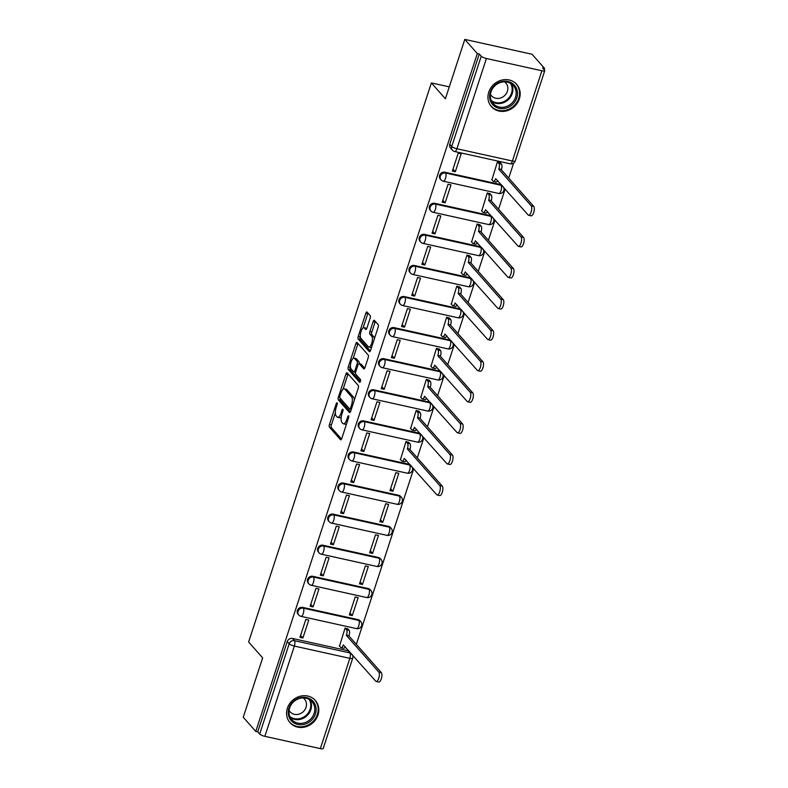 <?xml version="1.0" encoding="UTF-8"?>
<svg xmlns="http://www.w3.org/2000/svg" width="788" height="788" viewBox="0 0 788 788"><rect width="100%" height="100%" fill="white"/><g stroke="black" fill="none" stroke-linecap="round" stroke-linejoin="round"><path stroke-width="1.18" d="M337.106 402.855A1.487 0.542 -77.5 0 0 336.978 402.766A1.487 0.542 -77.5 0 0 336.23 403.732L329.433 424.515A2.118 0.778 -77.5 0 0 329.414 427.165L340.534 439.734A2.118 0.778 -77.5 0 0 340.712 439.852A2.118 0.778 -77.5 0 0 341.785 438.483L348.582 417.699A1.487 0.542 -77.5 0 0 348.591 415.837A1.487 0.542 -77.5 0 0 348.473 415.759A1.487 0.542 -77.5 0 0 347.715 416.724L346.838 419.413A6.787 2.502 -77.5 0 1 343.401 423.796A6.787 2.502 -77.5 0 1 342.819 423.432L341.894 422.388A6.787 2.502 -77.5 0 1 341.962 413.897L342.839 411.208A1.487 0.542 -77.5 0 0 342.849 409.346A1.487 0.542 -77.5 0 0 342.721 409.267A1.487 0.542 -77.5 0 0 341.972 410.223L341.096 412.912A6.787 2.502 -77.5 0 1 337.658 417.305A6.787 2.502 -77.5 0 1 337.077 416.941L336.141 415.887A6.787 2.502 -77.5 0 1 336.22 407.396L337.097 404.707A1.487 0.542 -77.5 0 0 337.106 402.855M287.403 708.205A16.844 15.13 138.5 0 0 290.082 722.744A16.844 15.13 138.5 0 0 305.508 726.861A16.844 15.13 138.5 0 0 317.997 714.962A16.844 15.13 138.5 0 0 315.318 700.424A16.844 15.13 138.5 0 0 299.893 696.306A16.844 15.13 138.5 0 0 287.403 708.205M488.767 92.127A16.844 15.13 138.5 0 0 491.446 106.666A16.844 15.13 138.5 0 0 506.871 110.783A16.844 15.13 138.5 0 0 519.361 98.884A16.844 15.13 138.5 0 0 516.682 84.346A16.844 15.13 138.5 0 0 501.257 80.228A16.844 15.13 138.5 0 0 488.767 92.127M370.133 318.254A2.118 0.778 -77.5 0 0 370.153 315.594L367.031 312.068A2.118 0.778 -77.5 0 0 366.853 311.959A2.118 0.778 -77.5 0 0 365.78 313.329L358.235 336.407A2.118 0.778 -77.5 0 0 358.215 339.057L369.326 351.635A2.118 0.778 -77.5 0 0 369.513 351.744A2.118 0.778 -77.5 0 0 370.587 350.374L378.132 327.296A2.118 0.778 -77.5 0 0 378.151 324.636L374.389 320.381A2.118 0.778 -77.5 0 0 374.201 320.263A2.118 0.778 -77.5 0 0 373.128 321.642L369.897 331.512A2.118 0.778 -77.5 0 0 369.877 334.171L371.749 336.279A5.674 2.088 -77.5 0 1 371.897 342.681A5.674 2.088 -77.5 0 1 368.814 347.045A5.674 2.088 -77.5 0 1 368.321 346.75L361.012 338.466A5.674 2.088 -77.5 0 1 360.855 332.063A5.674 2.088 -77.5 0 1 363.938 327.7A5.674 2.088 -77.5 0 1 364.43 328.005L365.652 329.384A2.118 0.778 -77.5 0 0 365.829 329.502A2.118 0.778 -77.5 0 0 366.903 328.123L370.133 318.254M255.775 731.402L243.246 717.247L262.66 657.872L248.624 642.003L431.371 82.907L445.397 98.776L464.802 39.4L477.321 53.564L255.775 731.402L257.735 731.835L259.685 734.042L289.186 643.786A4.324 3.881 -41.5 0 1 294.407 640.664L349.892 652.937A4.324 3.881 -41.5 0 1 351.409 653.656M347.153 372.891A2.118 0.778 -77.5 0 0 346.976 372.783A2.118 0.778 -77.5 0 0 345.902 374.152L338.357 397.231A2.118 0.778 -77.5 0 0 338.338 399.88L349.448 412.459A2.118 0.778 -77.5 0 0 349.636 412.567A2.118 0.778 -77.5 0 0 350.709 411.198L358.244 388.12A2.118 0.778 -77.5 0 0 358.274 385.47L347.153 372.891M348.296 366.814L355.841 343.735A2.118 0.778 -77.5 0 1 356.915 342.366A2.118 0.778 -77.5 0 1 357.092 342.484L368.213 355.053A2.118 0.778 -77.5 0 1 368.193 357.703L364.962 367.582A2.118 0.778 -77.5 0 1 363.889 368.951A2.118 0.778 -77.5 0 1 363.701 368.843L359.2 363.741A2.118 0.778 -77.5 0 0 359.013 363.632A2.118 0.778 -77.5 0 0 357.939 365.002L355.802 371.552A2.118 0.778 -77.5 0 0 355.772 374.201L360.471 379.511A1.487 0.542 -77.5 0 1 360.51 381.185A1.487 0.542 -77.5 0 1 359.702 382.328A1.487 0.542 -77.5 0 1 359.574 382.249L348.276 369.474A2.118 0.778 -77.5 0 1 348.296 366.814L350.256 367.247L350.443 366.676M464.802 39.4L532.058 54.264L544.577 68.428L544.153 69.728M356.334 644.357L413.739 468.712M417.295 457.858L423.905 437.635M427.451 426.771L434.06 406.549M437.606 395.694L444.215 375.472M447.771 364.608L454.38 344.386M457.926 333.531L464.536 313.299M468.092 302.444L474.701 282.222M478.247 271.358L484.856 251.136M488.402 240.281L495.012 220.059M498.568 209.194L505.177 188.972M508.723 178.118L513.618 163.126M477.321 53.564L479.281 53.998L481.232 56.204A4.324 1.044 18.1 0 0 486.413 58.489L541.898 70.753A4.324 1.044 18.1 0 0 544.754 70.674A4.324 1.044 18.1 0 0 544.567 70.201L542.617 67.995L544.577 68.428M257.735 731.835L287.236 641.58A4.324 3.881 -41.5 0 1 292.456 638.457L347.941 650.73L349.892 652.937A4.324 1.586 -77.5 0 1 349.852 658.344L294.367 646.071L264.866 736.337A4.324 1.044 -161.9 0 1 259.685 734.042M320.352 748.6L349.852 658.344A4.324 1.044 18.1 0 0 352.699 658.256L323.198 748.521A4.324 1.044 -161.9 0 1 320.352 748.6L264.866 736.337M347.912 628.962L345.046 628.075L339.529 646.091M302.907 637.994L308.768 620.058L305.833 619.407L299.972 637.344L302.907 637.994L300.612 635.394M313.072 606.908L318.933 588.981L315.988 588.331L310.127 606.258L313.072 606.908L310.767 604.307M352.285 615.576L358.146 597.649L355.201 596.999L349.34 614.926L352.285 615.576L349.98 612.975M323.228 575.831L329.089 557.894L326.153 557.244L320.292 575.181L323.228 575.831L320.923 573.221M362.441 584.499L368.301 566.562L365.366 565.912L359.505 583.849L362.441 584.499L360.146 581.889M333.393 544.744L339.254 526.808L336.309 526.157L330.448 544.094L333.393 544.744L331.088 542.144M372.606 553.412L378.467 535.485L375.521 534.835L369.661 552.762L372.606 553.412L370.301 550.812M343.548 513.658L349.409 495.731L346.464 495.081L340.603 513.008L343.548 513.658L341.243 511.057M382.761 522.336L388.622 504.399L385.687 503.749L379.816 521.686L382.761 522.336L380.456 519.725M353.704 482.581L359.564 464.644L356.629 463.994L350.768 481.931L353.704 482.581L351.409 479.971M392.916 491.249L398.787 473.312L395.842 472.662L389.981 490.599L392.916 491.249L390.621 488.649M363.869 451.494L369.73 433.567L366.784 432.917L360.924 450.844L363.869 451.494L361.564 448.894M408.864 442.462L405.997 441.585L400.481 459.591M374.024 420.418L379.885 402.481L376.95 401.831L371.089 419.768L374.024 420.418L371.729 417.807M419.029 411.385L416.163 410.499L410.646 428.505M384.189 389.331L390.05 371.394L387.105 370.744L381.244 388.681L384.189 389.331L381.885 386.731M429.184 380.299L426.318 379.422L420.802 397.428M394.345 358.244L400.206 340.317L397.27 339.667L391.4 357.594L394.345 358.244L392.04 355.644M439.349 349.212L436.483 348.335L430.967 366.341M404.5 327.168L410.371 309.231L407.426 308.581L401.565 326.518L404.5 327.168L402.205 324.558M449.505 318.135L446.638 317.249L441.122 335.264M414.665 296.081L420.526 278.154L417.581 277.504L411.72 295.431L414.665 296.081L412.36 293.481M459.66 287.049L456.794 286.172L451.288 304.178M424.821 265.004L430.681 247.068L427.746 246.417L421.885 264.354L424.821 265.004L422.526 262.394M469.825 255.962L466.959 255.085L461.443 273.091M434.986 233.918L440.847 215.981L437.901 215.331L432.041 233.268L434.986 233.918L432.681 231.317M479.981 224.885L477.114 224.009L471.598 242.014M445.141 202.831L451.002 184.904L448.067 184.254L442.206 202.181L445.141 202.831L442.836 200.231M490.146 193.799L487.279 192.922L481.764 210.928M455.306 171.754L461.167 153.818L458.222 153.167L452.361 171.104L455.306 171.754L453.001 169.144M500.301 162.722L497.435 161.835L491.919 179.851M444.846 172.217L445.545 173.005A4.324 3.881 -41.5 0 0 441.004 179.851L440.305 179.063A4.324 3.881 138.5 0 1 444.846 172.217L500.331 184.481L501.03 185.269A4.324 3.881 -41.5 0 1 502.537 185.988M434.69 203.304L435.38 204.082A4.324 3.881 -41.5 0 0 430.839 210.928L430.149 210.15A4.324 3.881 138.5 0 1 434.69 203.304L490.175 215.567L490.865 216.355A4.324 3.881 -41.5 0 1 492.382 217.074M424.525 234.381L425.224 235.169A4.324 3.881 -41.5 0 0 420.684 242.014L419.994 241.227A4.324 3.881 138.5 0 1 424.525 234.381L480.02 246.654L480.71 247.432A4.324 3.881 -41.5 0 1 482.217 248.151M414.37 265.467L415.059 266.245A4.324 3.881 -41.5 0 0 410.528 273.091L409.829 272.313A4.324 3.881 138.5 0 1 414.37 265.467L469.855 277.731L470.544 278.519A4.324 3.881 -41.5 0 1 472.061 279.238M404.214 296.544L404.904 297.332A4.324 3.881 -41.5 0 0 400.363 304.178L399.674 303.4A4.324 3.881 138.5 0 1 404.214 296.544L459.7 308.817L460.389 309.595A4.324 3.881 -41.5 0 1 461.896 310.314M394.049 327.631L394.739 328.419A4.324 3.881 -41.5 0 0 390.208 335.264L389.508 334.476A4.324 3.881 138.5 0 1 394.049 327.631L449.534 339.904L450.234 340.682A4.324 3.881 -41.5 0 1 451.741 341.401M383.894 358.717L384.583 359.495A4.324 3.881 -41.5 0 0 380.043 366.341L379.353 365.563A4.324 3.881 138.5 0 1 383.894 358.717L439.379 370.981L440.068 371.769A4.324 3.881 -41.5 0 1 441.585 372.488M373.729 389.794L374.428 390.582A4.324 3.881 -41.5 0 0 369.887 397.428L369.198 396.64A4.324 3.881 138.5 0 1 373.729 389.794L429.224 402.067L429.913 402.845A4.324 3.881 -41.5 0 1 431.42 403.564M363.573 420.881L364.263 421.659A4.324 3.881 -41.5 0 0 359.722 428.505L359.032 427.726A4.324 3.881 138.5 0 1 363.573 420.881L419.058 433.144L419.748 433.932A4.324 3.881 -41.5 0 1 421.265 434.651M353.418 451.967L354.108 452.745A4.324 3.881 -41.5 0 0 349.567 459.591L348.877 458.813A4.324 3.881 138.5 0 1 353.418 451.967L408.903 464.231L409.593 465.009A4.324 3.881 -41.5 0 1 411.1 465.728M343.253 483.044L343.942 483.832A4.324 3.881 -41.5 0 0 339.411 490.678L338.712 489.89A4.324 3.881 138.5 0 1 343.253 483.044L398.738 495.317L399.437 496.095A4.324 3.881 -41.5 0 1 401.368 497.218L400.678 496.44A4.324 3.881 138.5 0 0 398.738 495.317M333.097 514.131L333.787 514.909A4.324 3.881 -41.5 0 0 329.246 521.755L328.557 520.976A4.324 3.881 138.5 0 1 333.097 514.131L388.582 526.394L389.272 527.182A4.324 3.881 -41.5 0 1 391.203 528.305L390.513 527.517A4.324 3.881 138.5 0 0 388.582 526.394M322.932 545.207L323.632 545.995A4.324 3.881 -41.5 0 0 319.091 552.841L318.401 552.053A4.324 3.881 138.5 0 1 322.932 545.207L378.417 557.48L379.117 558.259A4.324 3.881 -41.5 0 1 381.047 559.381L380.358 558.603A4.324 3.881 138.5 0 0 378.417 557.48M312.777 576.294L313.466 577.072A4.324 3.881 -41.5 0 0 308.926 583.918L308.236 583.14A4.324 3.881 138.5 0 1 312.777 576.294L368.262 588.557L368.951 589.345A4.324 3.881 -41.5 0 1 370.892 590.468L370.193 589.68A4.324 3.881 138.5 0 0 368.262 588.557M302.612 607.381L303.311 608.159A4.324 3.881 -41.5 0 0 298.77 615.004L298.081 614.226A4.324 3.881 138.5 0 1 302.612 607.381L358.107 619.644L358.796 620.422A4.324 3.881 -41.5 0 1 360.727 621.555L360.037 620.767A4.324 3.881 138.5 0 0 358.107 619.644M431.371 82.907L449.288 86.867M501.848 185.2A4.324 3.881 138.5 0 0 500.331 184.481M491.682 216.286A4.324 3.881 138.5 0 0 490.175 215.567M481.527 247.373A4.324 3.881 138.5 0 0 480.02 246.654M471.372 278.45A4.324 3.881 138.5 0 0 469.855 277.731M461.207 309.536A4.324 3.881 138.5 0 0 459.7 308.817M451.051 340.623A4.324 3.881 138.5 0 0 449.534 339.904M440.886 371.7A4.324 3.881 138.5 0 0 439.379 370.981M430.731 402.786A4.324 3.881 138.5 0 0 429.224 402.067M420.565 433.863A4.324 3.881 138.5 0 0 419.058 433.144M410.41 464.95A4.324 3.881 138.5 0 0 408.903 464.231M479.281 53.998L449.781 144.253A4.324 3.881 138.5 0 0 450.47 147.977L452.42 150.183A4.324 3.881 -41.5 0 1 451.731 146.46L481.232 56.204M349.458 651.449A4.324 3.881 138.5 0 0 347.941 650.73M337.658 417.305L339.618 417.739A6.787 2.502 -77.5 0 0 341.263 416.872M343.401 423.796L345.361 424.23A6.787 2.502 -77.5 0 0 346.592 423.786M335.353 412.853L331.393 424.949A2.118 0.778 -77.5 0 0 331.374 427.598L341.539 439.093M340.17 398.206A2.118 0.778 -77.5 0 0 340.298 400.314L350.453 411.809M348.109 373.975A2.118 0.778 -77.5 0 0 347.863 374.586L343.056 389.282M339.923 396.059A1.487 0.542 -77.5 0 0 339.904 397.91L349.665 408.952A1.487 0.542 -77.5 0 0 349.793 409.031A1.487 0.542 -77.5 0 0 350.542 408.066L351.468 405.229A6.787 2.502 -77.5 0 0 351.537 396.738L344.868 389.193A6.787 2.502 -77.5 0 0 344.287 388.829A6.787 2.502 -77.5 0 0 340.849 393.222L339.923 396.059M354.295 400.206A6.787 2.502 -77.5 0 0 353.507 397.172L351.537 396.738M344.287 388.829L346.247 389.262A6.787 2.502 -77.5 0 1 346.828 389.627L353.507 397.172M353.142 358.402L357.801 344.169L355.841 343.735M358.048 343.558A2.118 0.778 -77.5 0 0 357.801 344.169M364.716 368.193L361.16 364.174A2.118 0.778 -77.5 0 0 360.973 364.066A2.118 0.778 -77.5 0 0 360.766 364.086M360.431 381.441L350.236 369.907L348.276 369.474M354.521 358.451A5.674 2.088 -77.5 0 0 354.029 358.146A5.674 2.088 -77.5 0 0 350.946 362.51A5.674 2.088 -77.5 0 0 351.093 368.912L353.674 371.828A2.118 0.778 -77.5 0 0 353.861 371.946A2.118 0.778 -77.5 0 0 354.935 370.577L357.072 364.026A2.118 0.778 -77.5 0 0 357.092 361.367L354.521 358.451L356.481 358.885A5.674 2.088 -77.5 0 0 355.989 358.579L354.029 358.146M359.229 363.672A2.118 0.778 -77.5 0 0 359.062 361.8L357.092 361.367M356.481 358.885L359.062 361.8M350.256 367.247A2.118 0.778 -77.5 0 0 350.236 369.907M363.938 327.7L365.898 328.133A5.674 2.088 -77.5 0 1 366.39 328.438L366.656 328.744M368.814 347.045L370.774 347.488A5.674 2.088 -77.5 0 0 371.601 347.262M374.349 338.85A5.674 2.088 -77.5 0 0 373.709 336.712L371.749 336.279M375.334 321.455A2.118 0.778 -77.5 0 0 375.088 322.075L371.857 331.945A2.118 0.778 -77.5 0 0 371.837 334.604L373.709 336.712M360.362 336.338L360.195 336.84A2.118 0.778 -77.5 0 0 360.175 339.49L370.34 350.985M367.986 313.151A2.118 0.778 -77.5 0 0 367.74 313.762L363.11 327.916M347.636 628.657L349.074 630.282A4.324 1.586 102.5 0 1 349.035 635.689L346.484 635.128A4.324 1.586 -77.5 0 0 346.533 629.72L345.095 628.085M339.254 645.786L340.731 647.45A4.324 1.586 -77.5 0 0 341.106 647.687A4.324 1.586 -77.5 0 0 343.292 644.889L375.797 681.236A4.964 1.832 -77.5 0 0 376.221 681.502A4.964 1.832 -77.5 0 0 378.92 677.68A4.964 1.832 -77.5 0 0 378.792 672.065L346.385 635.423M348.936 635.985L381.343 672.637A4.964 1.832 102.5 0 1 381.471 678.241A4.964 1.832 102.5 0 1 378.772 682.063L376.221 681.502M345.311 646.761A4.324 1.586 102.5 0 1 343.657 648.248L341.106 647.687M291.777 721.197A14.578 13.091 -41.5 0 1 292.929 701.753A14.578 13.091 -41.5 0 1 312.619 700.827A14.578 13.091 -41.5 0 1 311.457 720.271A14.578 13.091 -41.5 0 1 291.777 721.197M311.536 701.231A13.494 12.125 138.5 0 0 293.579 701.832A13.494 12.125 138.5 0 0 291.767 719.602A13.494 12.125 138.5 0 0 292.23 720.084A13.494 12.125 138.5 0 0 310.186 719.493A13.494 12.125 138.5 0 0 311.989 701.714A13.494 12.125 138.5 0 0 311.536 701.231M289.078 710.382A9.614 8.629 138.5 0 0 290.092 711.83A9.614 8.629 138.5 0 0 290.417 712.175A9.614 8.629 138.5 0 0 303.203 711.751A9.614 8.629 138.5 0 0 304.493 699.094A9.614 8.629 138.5 0 0 304.158 698.749A9.614 8.629 138.5 0 0 303.173 697.912M288.704 720.882A16.735 15.031 138.5 0 0 289.659 722.104A16.735 15.031 138.5 0 0 290.23 722.704A16.735 15.031 138.5 0 0 312.501 721.966A16.735 15.031 138.5 0 0 314.737 699.931A16.735 15.031 138.5 0 0 314.166 699.32A16.735 15.031 138.5 0 0 313.644 698.828M493.14 105.119A14.578 13.091 -41.5 0 1 494.293 85.675A14.578 13.091 -41.5 0 1 513.983 84.749A14.578 13.091 -41.5 0 1 512.821 104.193A14.578 13.091 -41.5 0 1 493.14 105.119M512.899 85.153A13.494 12.125 138.5 0 0 494.943 85.754A13.494 12.125 138.5 0 0 493.13 103.523A13.494 12.125 138.5 0 0 493.593 104.016A13.494 12.125 138.5 0 0 511.55 103.415A13.494 12.125 138.5 0 0 513.362 85.636A13.494 12.125 138.5 0 0 512.899 85.153M490.441 94.304A9.614 8.629 138.5 0 0 491.456 95.752A9.614 8.629 138.5 0 0 491.781 96.097A9.614 8.629 138.5 0 0 504.566 95.673A9.614 8.629 138.5 0 0 505.857 83.026A9.614 8.629 138.5 0 0 505.522 82.671A9.614 8.629 138.5 0 0 504.537 81.834M490.067 104.804A16.735 15.031 138.5 0 0 491.022 106.025A16.735 15.031 138.5 0 0 491.594 106.626A16.735 15.031 138.5 0 0 513.865 105.888A16.735 15.031 138.5 0 0 516.101 83.853A16.735 15.031 138.5 0 0 515.529 83.242A16.735 15.031 138.5 0 0 515.007 82.75M408.598 442.157L410.036 443.782A4.324 1.586 102.5 0 1 409.987 449.19L407.445 448.628A4.324 1.586 -77.5 0 0 407.485 443.22L406.047 441.595M400.215 459.286L401.693 460.95A4.324 1.586 -77.5 0 0 402.057 461.187A4.324 1.586 -77.5 0 0 404.254 458.389L436.749 494.736A4.964 1.832 -77.5 0 0 437.173 495.002A4.964 1.832 -77.5 0 0 439.881 491.18A4.964 1.832 -77.5 0 0 439.743 485.575L407.347 448.924M409.888 449.495L442.295 486.137A4.964 1.832 102.5 0 1 442.423 491.742A4.964 1.832 102.5 0 1 439.724 495.573L437.173 495.002M406.263 460.261A4.324 1.586 102.5 0 1 404.608 461.748L402.057 461.187M418.753 411.07L420.191 412.705A4.324 1.586 102.5 0 1 420.152 418.113L417.601 417.541A4.324 1.586 -77.5 0 0 417.65 412.134L416.202 410.509M410.371 428.199L411.848 429.874A4.324 1.586 -77.5 0 0 412.222 430.1A4.324 1.586 -77.5 0 0 414.409 427.313L446.914 463.659A4.964 1.832 -77.5 0 0 447.338 463.925A4.964 1.832 -77.5 0 0 450.037 460.094A4.964 1.832 -77.5 0 0 449.909 454.489L417.502 417.847M420.053 418.408L452.45 455.05A4.964 1.832 102.5 0 1 452.588 460.665A4.964 1.832 102.5 0 1 449.889 464.487L447.338 463.925M416.419 429.174A4.324 1.586 102.5 0 1 414.764 430.672L412.222 430.1M428.918 379.993L430.356 381.619A4.324 1.586 102.5 0 1 430.307 387.026L427.756 386.465A4.324 1.586 -77.5 0 0 427.805 381.057L426.367 379.432M420.536 397.122L422.004 398.787A4.324 1.586 -77.5 0 0 422.378 399.024A4.324 1.586 -77.5 0 0 424.565 396.226L457.07 432.573A4.964 1.832 -77.5 0 0 457.493 432.839A4.964 1.832 -77.5 0 0 460.202 429.017A4.964 1.832 -77.5 0 0 460.064 423.412L427.667 386.76M430.209 387.322L462.615 423.974A4.964 1.832 102.5 0 1 462.743 429.578A4.964 1.832 102.5 0 1 460.044 433.4L457.493 432.839M426.584 398.098A4.324 1.586 102.5 0 1 424.929 399.585L422.378 399.024M439.074 348.907L440.512 350.532A4.324 1.586 102.5 0 1 440.472 355.94L437.921 355.378A4.324 1.586 -77.5 0 0 437.961 349.971L436.522 348.345M430.691 366.036L432.169 367.71A4.324 1.586 -77.5 0 0 432.533 367.937A4.324 1.586 -77.5 0 0 434.73 365.139L467.225 401.486A4.964 1.832 -77.5 0 0 467.658 401.762A4.964 1.832 -77.5 0 0 470.357 397.93A4.964 1.832 -77.5 0 0 470.229 392.326L437.823 355.684M440.374 356.245L472.77 392.887A4.964 1.832 102.5 0 1 472.908 398.492A4.964 1.832 102.5 0 1 470.2 402.323L467.658 401.762M436.739 367.011A4.324 1.586 102.5 0 1 435.084 368.498L432.533 367.937M449.229 317.83L450.677 319.455A4.324 1.586 102.5 0 1 450.628 324.863L448.076 324.301A4.324 1.586 -77.5 0 0 448.126 318.894L446.688 317.259M440.856 334.959L442.324 336.624A4.324 1.586 -77.5 0 0 442.698 336.86A4.324 1.586 -77.5 0 0 444.885 334.063L477.39 370.409A4.964 1.832 -77.5 0 0 477.814 370.675A4.964 1.832 -77.5 0 0 480.513 366.853A4.964 1.832 -77.5 0 0 480.385 361.239L447.978 324.597M450.529 325.158L482.936 361.81A4.964 1.832 102.5 0 1 483.064 367.415A4.964 1.832 102.5 0 1 480.365 371.237L477.814 370.675M446.904 335.924A4.324 1.586 102.5 0 1 445.25 337.422L442.698 336.86M459.394 286.743L460.832 288.369A4.324 1.586 102.5 0 1 460.783 293.776L458.242 293.215A4.324 1.586 -77.5 0 0 458.281 287.807L456.843 286.182M451.012 303.873L452.489 305.537A4.324 1.586 -77.5 0 0 452.854 305.774A4.324 1.586 -77.5 0 0 455.05 302.976L487.545 339.323A4.964 1.832 -77.5 0 0 487.969 339.589A4.964 1.832 -77.5 0 0 490.678 335.767A4.964 1.832 -77.5 0 0 490.54 330.162L458.143 293.51M460.694 294.082L493.091 330.724A4.964 1.832 102.5 0 1 493.229 336.328A4.964 1.832 102.5 0 1 490.52 340.16L487.969 339.589M457.06 304.848A4.324 1.586 102.5 0 1 455.405 306.335L452.854 305.774M469.549 255.657L470.988 257.292A4.324 1.586 102.5 0 1 470.948 262.7L468.397 262.128A4.324 1.586 -77.5 0 0 468.446 256.721L467.008 255.095M461.167 272.786L462.645 274.46A4.324 1.586 -77.5 0 0 463.019 274.687A4.324 1.586 -77.5 0 0 465.206 271.899L497.711 308.246A4.964 1.832 -77.5 0 0 498.134 308.512A4.964 1.832 -77.5 0 0 500.833 304.68A4.964 1.832 -77.5 0 0 500.705 299.076L468.299 262.434M470.85 262.995L503.256 299.637A4.964 1.832 102.5 0 1 503.384 305.251A4.964 1.832 102.5 0 1 500.685 309.073L498.134 308.512M467.225 273.761A4.324 1.586 102.5 0 1 465.56 275.248L463.019 274.687M479.715 224.58L481.153 226.205A4.324 1.586 102.5 0 1 481.104 231.613L478.562 231.051A4.324 1.586 -77.5 0 0 478.602 225.644L477.164 224.019M471.332 241.709L472.81 243.374A4.324 1.586 -77.5 0 0 473.174 243.61A4.324 1.586 -77.5 0 0 475.371 240.813L507.866 277.159A4.964 1.832 -77.5 0 0 508.29 277.425A4.964 1.832 -77.5 0 0 510.998 273.603A4.964 1.832 -77.5 0 0 510.86 267.989L478.464 231.347M481.005 231.908L513.412 268.56A4.964 1.832 102.5 0 1 513.54 274.165A4.964 1.832 102.5 0 1 510.841 277.987L508.29 277.425M477.38 242.684A4.324 1.586 102.5 0 1 475.725 244.172L473.174 243.61M489.87 193.493L491.308 195.119A4.324 1.586 102.5 0 1 491.269 200.526L488.718 199.965A4.324 1.586 -77.5 0 0 488.757 194.557L487.319 192.932M481.488 210.623L482.965 212.287A4.324 1.586 -77.5 0 0 483.339 212.524A4.324 1.586 -77.5 0 0 485.526 209.726L518.021 246.073A4.964 1.832 -77.5 0 0 518.455 246.349A4.964 1.832 -77.5 0 0 521.154 242.517A4.964 1.832 -77.5 0 0 521.026 236.912L488.619 200.27M491.17 200.832L523.567 237.474A4.964 1.832 102.5 0 1 523.705 243.078A4.964 1.832 102.5 0 1 520.996 246.91L518.455 246.349M487.536 211.598A4.324 1.586 102.5 0 1 485.881 213.085L483.339 212.524M500.035 162.417L501.473 164.042A4.324 1.586 102.5 0 1 501.424 169.45L498.873 168.888A4.324 1.586 -77.5 0 0 498.922 163.48L497.484 161.845M491.653 179.546L493.121 181.21A4.324 1.586 -77.5 0 0 493.495 181.437A4.324 1.586 -77.5 0 0 495.682 178.649L528.187 214.996A4.964 1.832 -77.5 0 0 528.61 215.262A4.964 1.832 -77.5 0 0 531.309 211.44A4.964 1.832 -77.5 0 0 531.181 205.826L498.774 169.184M501.326 169.745L533.732 206.387A4.964 1.832 102.5 0 1 533.86 212.002A4.964 1.832 102.5 0 1 531.161 215.823L528.61 215.262M497.701 180.511A4.324 1.586 102.5 0 1 496.046 182.008L493.495 181.437M337.264 403.958L336.23 403.732M348.749 416.951L347.715 416.724M343.007 410.459L341.972 410.223M486.413 58.489L456.912 148.745L512.397 161.018L541.898 70.753M292.456 638.457L294.407 640.664A4.324 1.586 -77.5 0 1 294.367 646.071A4.324 1.044 -161.9 0 1 289.186 643.786L287.236 641.58M441.004 179.851A4.324 4.324 0 0 0 443.309 181.201A4.324 1.586 102.5 0 0 445.496 178.413A4.324 1.586 102.5 0 0 445.545 173.005L501.03 185.269A4.324 1.586 102.5 0 1 500.981 190.676A4.324 1.586 -77.5 0 1 498.794 193.474A4.324 4.324 0 0 0 503.355 186.914M430.839 210.928A4.324 4.324 0 0 0 433.144 212.287A4.324 1.586 102.5 0 0 435.34 209.49A4.324 1.586 102.5 0 0 435.38 204.082L490.865 216.355A4.324 1.586 102.5 0 1 490.825 221.763A4.324 1.586 -77.5 0 1 488.629 224.55A4.324 4.324 0 0 0 493.199 217.99M420.684 242.014A4.324 4.324 0 0 0 422.989 243.364A4.324 1.586 102.5 0 0 425.175 240.576A4.324 1.586 102.5 0 0 425.224 235.169L480.71 247.432A4.324 1.586 102.5 0 1 480.66 252.84A4.324 1.586 -77.5 0 1 478.474 255.637A4.324 4.324 0 0 0 483.034 249.077M410.528 273.091A4.324 4.324 0 0 0 412.823 274.451A4.324 1.586 102.5 0 0 415.02 271.653A4.324 1.586 102.5 0 0 415.059 266.245L470.544 278.519A4.324 1.586 102.5 0 1 470.505 283.926A4.324 1.586 -77.5 0 1 468.318 286.714A4.324 4.324 0 0 0 472.879 280.164M400.363 304.178A4.324 4.324 0 0 0 402.668 305.537A4.324 1.586 102.5 0 0 404.855 302.74A4.324 1.586 102.5 0 0 404.904 297.332L460.389 309.595A4.324 1.586 102.5 0 1 460.35 315.003A4.324 1.586 -77.5 0 1 458.153 317.8A4.324 4.324 0 0 0 462.714 311.24M390.208 335.264A4.324 4.324 0 0 0 392.513 336.614A4.324 1.586 102.5 0 0 394.699 333.826A4.324 1.586 102.5 0 0 394.739 328.419L450.234 340.682A4.324 1.586 102.5 0 1 450.184 346.09A4.324 1.586 -77.5 0 1 447.998 348.887A4.324 4.324 0 0 0 452.558 342.327M380.043 366.341A4.324 4.324 0 0 0 382.347 367.701A4.324 1.586 102.5 0 0 384.544 364.903A4.324 1.586 102.5 0 0 384.583 359.495L440.068 371.769A4.324 1.586 102.5 0 1 440.029 377.176A4.324 1.586 -77.5 0 1 437.832 379.964A4.324 4.324 0 0 0 442.393 373.404M369.887 397.428A4.324 4.324 0 0 0 372.192 398.787A4.324 1.586 102.5 0 0 374.379 395.99A4.324 1.586 102.5 0 0 374.428 390.582L429.913 402.845A4.324 1.586 102.5 0 1 429.864 408.253A4.324 1.586 -77.5 0 1 427.677 411.05A4.324 4.324 0 0 0 432.238 404.49M359.722 428.505A4.324 4.324 0 0 0 362.027 429.864A4.324 1.586 102.5 0 0 364.223 427.066A4.324 1.586 102.5 0 0 364.263 421.659L419.748 433.932A4.324 1.586 102.5 0 1 419.709 439.34A4.324 1.586 -77.5 0 1 417.522 442.137A4.324 4.324 0 0 0 422.082 435.577M349.567 459.591A4.324 4.324 0 0 0 351.872 460.95A4.324 1.586 102.5 0 0 354.058 458.153A4.324 1.586 102.5 0 0 354.108 452.745L409.593 465.009A4.324 1.586 102.5 0 1 409.553 470.416A4.324 1.586 -77.5 0 1 407.357 473.214A4.324 4.324 0 0 0 411.917 466.654M339.411 490.678A4.324 4.324 0 0 0 341.706 492.027A4.324 1.586 102.5 0 0 343.903 489.24A4.324 1.586 102.5 0 0 343.942 483.832L399.437 496.095A4.324 1.586 102.5 0 1 399.388 501.503A4.324 1.586 -77.5 0 1 397.201 504.3A4.324 4.324 0 0 0 401.368 497.218M329.246 521.755A4.324 4.324 0 0 0 331.551 523.114A4.324 1.586 102.5 0 0 333.738 520.316A4.324 1.586 102.5 0 0 333.787 514.909L389.272 527.182A4.324 1.586 102.5 0 1 389.233 532.59A4.324 1.586 -77.5 0 1 387.036 535.377A4.324 4.324 0 0 0 391.203 528.305M319.091 552.841A4.324 4.324 0 0 0 321.396 554.2A4.324 1.586 102.5 0 0 323.582 551.403A4.324 1.586 102.5 0 0 323.632 545.995L379.117 558.259A4.324 1.586 102.5 0 1 379.067 563.666A4.324 1.586 -77.5 0 1 376.881 566.464A4.324 4.324 0 0 0 381.047 559.381M308.926 583.918A4.324 4.324 0 0 0 311.23 585.277A4.324 1.586 102.5 0 0 313.427 582.48A4.324 1.586 102.5 0 0 313.466 577.072L368.951 589.345A4.324 1.586 102.5 0 1 368.912 594.753A4.324 1.586 -77.5 0 1 366.716 597.55A4.324 4.324 0 0 0 370.892 590.468M298.77 615.004A4.324 4.324 0 0 0 301.075 616.364A4.324 1.586 102.5 0 0 303.262 613.566A4.324 1.586 102.5 0 0 303.311 608.159L358.796 620.422A4.324 1.586 102.5 0 1 358.747 625.839A4.324 1.586 -77.5 0 1 356.56 628.627A4.324 4.324 0 0 0 360.727 621.555M449.781 144.253L451.731 146.46A4.324 1.044 -161.9 0 0 456.912 148.745A4.324 1.586 102.5 0 1 454.725 151.542L510.21 163.815A4.324 4.324 0 0 0 515.244 160.939L544.754 70.674M515.244 160.939A4.324 1.044 18.1 0 1 512.397 161.018A4.324 1.586 102.5 0 1 510.21 163.815M342.199 413.158L341.096 412.912M347.941 419.659L346.838 419.413M331.374 427.598L329.414 427.165M331.393 424.949L329.433 424.515M340.298 400.314L338.338 399.88M339.756 397.536L338.357 397.231M347.863 374.586L345.902 374.152M351.645 408.312L350.542 408.066M352.581 405.475L351.468 405.229M346.828 389.627L344.868 389.193M361.16 364.174L359.2 363.741M356.038 370.813L354.935 370.577M358.244 364.283L357.072 364.026M366.39 328.438L364.43 328.005M371.837 334.604L369.877 334.171M371.857 331.945L369.897 331.512M375.088 322.075L373.128 321.642M360.175 339.49L358.215 339.057M360.195 336.84L358.235 336.407M367.74 313.762L365.78 313.329M349.035 635.689L346.484 635.128M349.074 630.282L346.533 629.72M381.343 672.637L378.792 672.065M310.137 700.049A13.494 12.125 -41.5 0 1 306.63 716.036A13.494 12.125 -41.5 0 1 290.348 717.553M289.846 716.519A13.051 11.722 138.5 0 0 306.059 715.386A13.051 11.722 138.5 0 0 309.172 699.429M511.51 83.971A13.494 12.125 -41.5 0 1 507.994 99.958A13.494 12.125 -41.5 0 1 491.712 101.485M491.21 100.44A13.051 11.722 138.5 0 0 507.423 99.308A13.051 11.722 138.5 0 0 510.535 83.351M409.987 449.19L407.445 448.628M410.036 443.782L407.485 443.22M442.295 486.137L439.743 485.575M420.152 418.113L417.601 417.541M420.191 412.705L417.65 412.134M452.45 455.05L449.909 454.489M430.307 387.026L427.756 386.465M430.356 381.619L427.805 381.057M462.615 423.974L460.064 423.412M440.472 355.94L437.921 355.378M440.512 350.532L437.961 349.971M472.77 392.887L470.229 392.326M450.628 324.863L448.076 324.301M450.677 319.455L448.126 318.894M482.936 361.81L480.385 361.239M460.783 293.776L458.242 293.215M460.832 288.369L458.281 287.807M493.091 330.724L490.54 330.162M470.948 262.7L468.397 262.128M470.988 257.292L468.446 256.721M503.256 299.637L500.705 299.076M481.104 231.613L478.562 231.051M481.153 226.205L478.602 225.644M513.412 268.56L510.86 267.989M491.269 200.526L488.718 199.965M491.308 195.119L488.757 194.557M523.567 237.474L521.026 236.912M501.424 169.45L498.873 168.888M501.473 164.042L498.922 163.48M533.732 206.387L531.181 205.826M356.56 628.627L301.075 616.364M366.716 597.55L311.23 585.277M376.881 566.464L321.396 554.2M387.036 535.377L331.551 523.114M397.201 504.3L341.706 492.027M407.357 473.214L351.872 460.95M417.522 442.137L362.027 429.864M427.677 411.05L372.192 398.787M437.832 379.964L382.347 367.701M447.998 348.887L392.513 336.614M458.153 317.8L402.668 305.537M468.318 286.714L412.823 274.451M478.474 255.637L422.989 243.364M488.629 224.55L433.144 212.287M498.794 193.474L443.309 181.201M452.42 150.183A4.324 4.324 0 0 0 454.725 151.542M352.699 658.256A4.324 4.324 0 0 0 352.226 654.572M351.31 409.366L349.793 409.031M360.973 364.066L359.013 363.632M355.605 372.33L353.861 371.946M314.737 699.931L314.107 699.212M289.659 722.104L289.029 721.384M516.101 83.853L515.47 83.134M491.022 106.025L490.392 105.316"/></g></svg>
